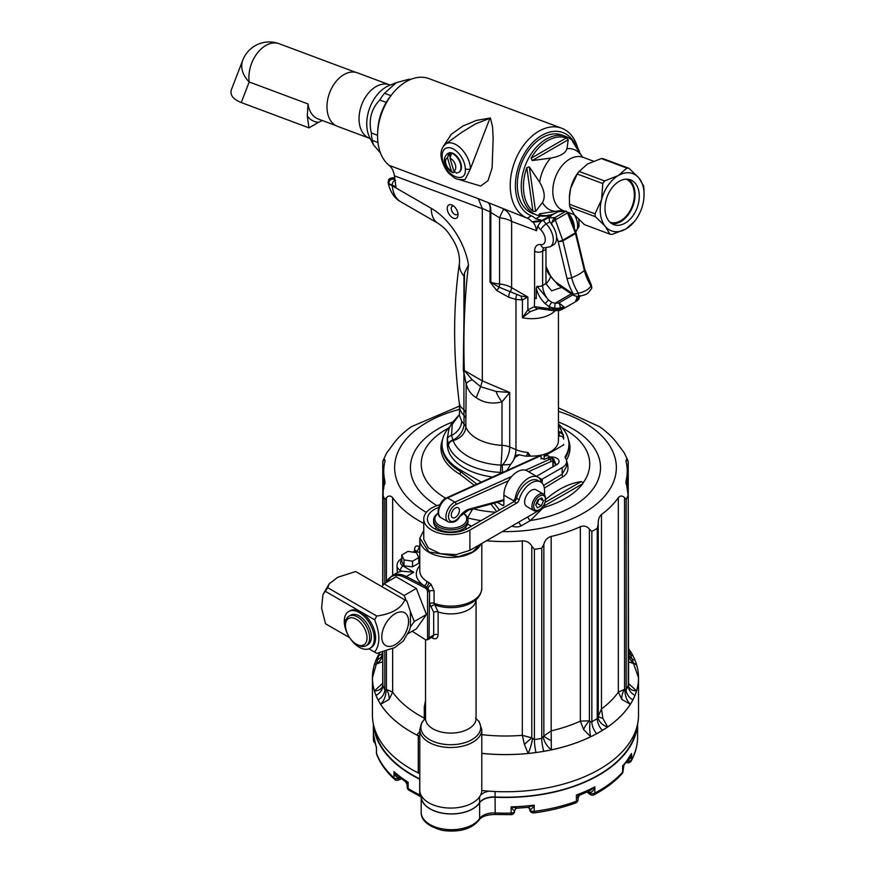 <?xml version="1.0" encoding="UTF-8"?>
<svg xmlns="http://www.w3.org/2000/svg" width="875" height="875" viewBox="0 0 875 875"><rect width="100%" height="100%" fill="white"/><g stroke="black" fill="none" stroke-linecap="round" stroke-linejoin="round"><path stroke-width="1.31" d="M546.098 247.986A7.634 4.408 -120 0 0 545.967 249.309L545.967 283.533A15.28 8.816 -120 0 0 545.967 283.762L551.622 290.828L561.739 287.372M412.202 631.247L425.13 639.494A3.237 1.87 -120 0 0 426.147 639.877A3.237 1.87 -120 0 0 427.547 638.247L427.547 591.981A3.237 1.87 -120 0 0 425.13 587.945L405.125 577.609A30.122 17.391 -120 0 0 386.652 581.853A30.122 17.391 -120 0 0 386.4 582.4M407.936 633.708L416.347 628.852L426.442 614.48L416.347 588.448L396.134 576.778L383.961 583.811L381.938 586.688M628.239 650.738L630.35 651.284A133.033 76.803 0 0 0 628.239 648.167A133.044 76.814 180 0 1 638.52 677.786A133.044 76.814 180 0 1 481.786 753.375L481.786 790.53A31.008 17.905 180 0 1 480.528 795.233A31.008 17.905 180 0 1 446.359 807.887A31.008 17.905 180 0 1 419.781 790.169L419.781 729.608A31.008 17.905 180 0 0 450.789 747.513A31.008 17.905 180 0 0 481.797 729.608L479.062 721.481M418.283 772.953L418.283 735.798A133.044 76.814 180 0 1 372.433 677.786L372.433 714.941A133.044 76.814 0 0 0 418.283 772.953A15.28 8.816 180 0 1 419.781 773.817M481.786 790.53A133.044 76.814 0 0 0 488.983 791.164A133.044 76.814 0 0 0 638.52 714.941L638.52 677.786L628.239 648.156M544.534 503.672L544.534 507.216L480.627 544.141L472.5 552.07L458.631 556.62L428.881 551.961L419.858 538.147L423.762 530.556M480.627 544.141L469.897 550.342L469.897 530.086L516.677 503.059L514.095 501.561A3.664 2.122 120 0 0 515.233 500.609L515.233 498.148L513.756 500.839L503.869 495.13A19.097 11.025 -60 0 1 512.203 475.913A19.097 11.025 -60 0 1 526.925 470.794L537.994 477.192A19.097 11.025 -60 0 1 541.177 481.184A9.527 5.502 -60 0 0 542.325 482.869L542.325 483.361M439.873 504.777A27.027 15.608 -0 0 0 423.762 519.061L423.762 539.306L428.323 547.98L440.453 553.722L456.061 554.608L469.897 550.331M515.233 500.609A3.664 2.122 120 0 0 516.513 498.247A18.605 10.741 -60 0 1 538.092 480.506L540.673 481.994A18.605 10.741 -60 0 1 544.523 490.514L544.534 495.031M544.764 500.303C557.123 489.453 569.275 483.208 581.208 481.6L583.242 482.661A84.241 48.639 0 0 0 565.053 429.548L562.341 427.984M515.233 498.148A19.097 11.025 -60 0 1 524.595 481.009A19.097 11.025 -60 0 1 537.994 477.192M544.305 507.358A84.416 48.738 0 0 0 582.75 483.7L583.242 482.661M553.153 214.058L550.134 215.797L551.02 216.125C549.052 217.591 548.68 219.483 549.905 221.812L552.048 225.05A15.28 8.816 60 0 1 553.459 244.869L550.134 246.794A15.28 8.816 60 0 0 546.175 223.956L549.905 221.812M550.134 215.797L542.216 220.38L535.631 218.816L540.564 215.972M492.625 477.017A58.198 33.6 180 0 1 447.289 444.248L447.289 438.298L448.995 428.739L451.708 423.205L459.473 414.542M563.664 444.927L563.675 444.248A58.198 33.6 180 0 1 563.664 444.927L546.492 454.847M536.462 476.306L556.817 464.559A7.711 4.452 0 0 0 559.081 461.409A7.711 4.452 0 0 0 549.839 457.045M542.237 482.803L542.237 479.15A7.634 4.408 0 0 0 541.822 479.412L540.75 480.2M542.237 479.15L562.166 467.644A15.28 8.816 0 0 0 566.639 461.409A15.28 8.816 0 0 0 565.414 457.953A3.664 2.122 0 0 1 565.119 457.122A3.664 2.122 0 0 1 565.327 456.422A63.448 36.63 0 0 0 568.936 444.248A63.448 36.63 0 0 0 558.972 424.539M449.881 426.595A63.448 36.63 0 0 0 442.028 444.248A63.448 36.63 0 0 0 460.611 470.148L481.337 482.114M467.534 524.256L471.647 526.083M496.694 511.613L490.919 504.044M474.272 485.319L459.856 474.184A64.52 37.253 180 0 1 442.52 439.677M566.344 460.217C569.406 468.158 568.181 473.725 562.658 476.908L544.348 488.097M542.905 508.025L530.414 520.548A3.664 2.122 60 0 1 527.898 516.83M497.317 502.316L502.578 505.356L503.869 504.602A1.837 1.061 60 0 1 503.497 505.444A1.837 1.061 60 0 1 502.578 505.356M503.869 495.13L503.869 504.602M414.575 551.141L414.52 549.916C414.586 546.383 416.128 545.234 419.136 546.459L419.781 546.777M423.762 523.403A121.745 70.284 180 0 1 392.645 497.689C390.709 495.502 388.631 495.502 386.411 497.7L384.803 499.439A126.022 72.756 180 0 1 382.823 495.184L382.725 461.759M382.9 683.703L382.823 685.442A126.022 72.756 0 0 0 384.803 689.697L386.411 689.391L392.645 692.114A121.745 70.284 0 0 0 424.288 718.102L424.288 706.748L425.523 700.689M386.652 581.853L392.175 575.663L398.3 572.13L401.647 571.189L413.809 572.228L406.317 576.559L424.2 585.802C415.45 579.72 413.973 572.961 419.781 565.502M536.003 752.522A12.217 2.286 -97.7 0 1 534.395 739.561A126.022 72.756 0 0 0 541.767 738.423L543.845 735.984L551.173 730.877L551.37 749.864A133.033 76.803 180 0 1 543.791 751.319A133.033 76.803 180 0 1 536.003 752.522A133.033 76.803 180 0 1 528.172 753.452L524.431 744.483L522.331 735.339L531.792 737.844L534.395 739.561L534.395 549.303L531.792 546.153C529.725 542.522 526.575 540.783 522.331 540.925A121.745 70.284 180 0 1 486.511 540.739M481.797 729.608L481.786 753.342A133.033 76.803 0 0 0 528.172 753.452A12.217 2.133 -73.8 0 0 532.438 738.905M392.645 648.758L392.645 692.114L389.156 699.388L380.614 704.266A133.033 76.803 180 0 1 378.088 699.891A133.033 76.803 180 0 1 375.998 695.395A133.033 76.803 180 0 1 374.402 690.878L382.725 683.266M382.725 661.686L374.402 664.672A133.033 76.803 180 0 1 375.998 660.155A133.033 76.803 180 0 1 378.088 655.648A12.217 9.559 27.5 0 0 382.692 653.144M628.239 651.689A12.217 5.786 123.5 0 0 630.35 651.284A133.033 76.803 180 0 1 632.877 655.648A133.033 76.803 180 0 1 634.966 660.155A133.033 76.803 180 0 1 636.562 664.672L628.239 661.686M628.239 683.266L636.562 690.878A133.033 76.803 180 0 1 634.966 695.395A133.033 76.803 180 0 1 632.877 699.891A133.033 76.803 180 0 1 630.35 704.266L621.808 699.388L618.319 692.114L624.553 689.391L626.161 689.697L626.161 499.439L624.553 497.7C622.311 495.502 620.244 495.502 618.319 497.689A121.745 70.284 180 0 1 601.475 514.544C599.134 516.611 598.062 519.761 598.248 524.005L597.253 528.347A126.022 72.756 180 0 1 591.85 531.475L589.411 529.102C586.928 526.17 583.909 525.383 580.355 526.728A121.745 70.284 180 0 1 551.173 536.462C547.367 537.578 544.928 540.192 543.845 544.294L541.767 548.166A126.022 72.756 180 0 1 534.395 549.303M596.652 733.698A12.217 6.836 -118.5 0 1 591.85 721.722A126.022 72.756 0 0 0 597.253 718.605L601.475 708.958L602.853 718.342L607.655 726.961A133.033 76.803 180 0 1 602.35 730.406A133.033 76.803 180 0 1 596.652 733.698A133.033 76.803 180 0 1 590.68 736.761L583.581 729.466L580.355 721.153L589.411 720.792L590.111 721.645L591.85 721.722L591.85 531.475M628.239 684.688L628.239 461.759L626.478 459.353L626.052 461.584A121.745 70.284 180 0 1 627.222 471.308A121.745 70.284 180 0 1 626.052 481.042L628.141 495.184A126.022 72.756 180 0 1 626.161 499.439M628.239 494.178L628.611 686.689M628.141 461.792L627.78 490.733M599.386 426.562L601.475 428.083A121.745 70.284 180 0 1 618.319 444.927L624.236 452.812L628.053 460.917M411.425 426.672L409.489 428.083A121.745 70.284 180 0 0 392.645 444.927L386.411 453.392M384.913 484.061L384.913 481.042L383.173 490.733L382.823 461.792L384.059 459.408L384.814 459.561L384.913 461.584A121.745 70.284 180 0 0 383.742 471.308L383.742 488.688M384.913 481.042A121.745 70.284 180 0 1 383.742 471.308M382.823 585.419L383.173 490.733M425.523 718.233A29.892 17.259 0 0 0 448.328 744.658A29.892 17.259 0 0 0 478.33 720.748L476.055 718.67M478.33 720.748L479.106 721.547M419.781 736.663A15.28 8.816 180 0 0 418.283 735.798L416.752 735A15.28 7.252 -138 0 0 419.781 735.984M531.792 546.153L531.792 737.844A12.217 0.689 -43.2 0 0 524.431 744.483M543.43 737.209A12.217 6.453 -128.2 0 0 551.37 749.864A133.033 76.803 0 0 0 590.68 736.761A12.217 2.986 -91.2 0 1 590.111 721.645M543.845 544.294L543.845 735.984A12.217 2.22 -155.7 0 0 550.758 740.414M628.239 661.095A12.217 11.244 -72.6 0 0 628.863 662.309M628.239 654.938A12.217 10.303 -145.8 0 0 636.562 664.672A133.033 76.803 0 0 1 636.562 690.878A12.217 8.553 155 0 1 628.666 686.809M624.553 497.7L624.553 689.391A12.217 8.455 -67.3 0 0 621.808 699.388M625.122 690.047A12.217 7.536 -111.2 0 0 630.35 704.266A133.033 76.803 0 0 1 607.655 726.961A12.217 8.794 -162.3 0 1 598.161 717.008M628.239 684.173A12.217 2.395 157.6 0 0 628.863 684.195M589.411 529.102L589.411 720.792A12.217 4.594 -57.2 0 0 583.581 729.466M598.248 524.005L598.248 715.695A12.217 3.347 -179 0 0 602.853 718.342M382.725 654.938A12.217 10.303 -34.2 0 1 374.402 664.672A133.033 76.803 0 0 0 374.402 690.878A12.217 8.553 25 0 0 382.298 686.809M382.725 661.095A12.217 11.244 -107.4 0 1 382.102 662.309M382.725 684.173A12.217 2.395 22.4 0 1 382.102 684.195M385.842 690.047A12.217 7.536 -68.8 0 1 380.614 704.266A133.033 76.803 0 0 0 416.752 735A15.28 8.323 117.3 0 0 419.781 731.358M386.411 651.58L386.411 689.391A12.217 8.455 -112.7 0 1 389.156 699.388M418.775 557.616L418.775 563.227L412.541 566.825L404.02 565.841L401.745 561.214L401.745 554.98L407.98 551.381L416.5 552.694L418.775 557.616L412.541 561.214L404.02 559.902L401.745 554.98M480.823 544.02A31.008 17.905 180 0 1 458.981 556.85A31.008 17.905 180 0 1 428.859 552.245A31.008 17.905 180 0 1 419.781 539.58L419.781 570.883C419.858 574.908 422.231 578.408 426.891 581.383L431.025 584.205L434.087 590.909L434.087 603.312L438.123 611.942L438.123 634.703C437.773 638.334 435.98 639.527 432.764 638.28A3.664 2.023 123 0 0 432.458 637M419.781 552.573L415.056 550.867L415.516 550.408L415.45 551.163M543.583 485.406L562.166 474.173L566.639 466.32L566.639 461.409M425.13 587.945A3.664 2.22 -62.7 0 1 426.267 586.928L424.2 585.802A3.664 2.417 122.3 0 0 426.891 581.383M429.516 603.597A3.664 2.122 180 0 1 434.087 603.312A31.008 17.905 0 0 0 465.675 603.925A31.008 17.905 0 0 0 481.797 588.219C481.272 594.683 477.772 599.594 471.286 602.941A29.892 17.259 180 0 1 435.061 605.052A3.664 2.997 -62.8 0 0 431.134 606.955L429.516 603.597L429.516 591.194L426.267 586.928A3.664 2.242 117.7 0 0 428.695 582.411M434.087 590.909A3.664 2.122 180 0 0 429.516 591.194L429.056 637.722A3.664 2.122 60 0 1 428.291 639.395L432.961 636.65L433.694 635.042L433.694 612.281L431.134 606.955M562.166 467.644L562.166 474.173A3.664 2.417 -111.7 0 0 562.658 476.908M427.547 591.981A3.664 2.122 180 0 0 429.056 591.456A3.664 2.122 -120 0 0 427.569 587.902A3.664 0.82 134.4 0 0 431.025 584.205M388.697 179.725A3.664 3.577 31.1 0 1 392.416 178.139L395.598 180.381M388.653 179.802L392.416 178.139A60.123 40.206 -69.5 0 0 394.702 177.953M542.216 220.38L531.88 221.714A22.914 15.323 110.5 0 0 527.363 218.236A48.18 32.222 -69.5 0 1 514.773 161.623A48.18 32.222 -69.5 0 1 561.663 128.209L429.002 78.63A48.18 32.222 110.5 0 0 392.339 93.909A48.18 32.222 110.5 0 0 377.617 133.306A48.18 32.222 110.5 0 0 389.134 165.375A22.914 15.323 -69.5 0 1 394.406 175.82L395.948 186.802L388.992 183.761A3.664 3.358 -55.8 0 1 393.116 179.222M395.052 180.436A3.664 2.45 -69.5 0 0 392.241 185.413L392.306 185.828A15.28 7.153 172 0 1 388.992 183.761L388.194 182.066M457.931 213.336A4.812 2.778 60 0 1 457.045 214.594A4.812 2.778 60 0 1 455.23 214.638A4.812 2.778 60 0 1 451.62 210.492A4.812 2.778 60 0 1 452.233 206.259A4.812 2.778 60 0 1 453.753 206.117M453.578 218.258A7.634 4.408 60 0 1 447.267 209.016A7.634 4.408 60 0 1 452.648 205.341A7.634 4.408 60 0 1 458.041 214.692A7.634 4.408 60 0 1 453.578 218.258M574.383 142.691A44.516 29.772 110.5 0 0 524.388 153.519A44.516 29.772 110.5 0 0 531.234 215.775A26.578 17.773 -69.5 0 1 535.631 218.816M561.663 128.209A48.18 32.222 -69.5 0 1 577.631 147.722M377.617 133.306L377.738 130.528A42.131 28.175 -69.5 0 1 390.611 96.075L392.339 93.909M514.992 457.319L516.742 455.066L519.4 454.77A27.311 15.772 0 0 0 526.378 456.17L527.953 452.473L530.491 456.105L528.938 456.17L527.953 452.473A26.698 15.411 0 0 1 515.977 449.652A15.28 7.372 -67.1 0 1 513.056 461.125L514.992 457.319L519.4 454.77M563.664 439.141C563.194 436.877 561.859 435.87 559.661 436.133L558.775 432.502A5.688 4.944 -5.6 0 1 563.587 436.833A5.688 4.944 -5.6 0 1 563.609 437.259L563.664 439.141M558.447 436.002L559.661 436.133M459.473 414.63L452.255 424.364L451.489 435.444L453.009 440.048A15.28 10.741 134.4 0 0 464.012 423.992A15.28 8.816 180 0 1 465.817 426.716A40.48 23.373 0 0 0 501.998 445.331A15.28 1.072 -87.1 0 1 500.894 465.084L510.661 464.417L513.056 461.125M510.661 464.417L506.887 470.564M574.328 228.014A15.28 8.816 -120 0 0 569.756 214.823L569.395 214.342M578.977 296.461A3.664 2.778 35.1 0 1 579.031 297.03L576.527 299.709L576.877 296.614M560.284 307.858A11.43 6.595 180 0 1 554.673 308.295L549.227 306.775A3.664 1.334 -58.2 0 1 551.895 302.422L555.1 303.209A7.755 4.484 0 0 0 558.895 302.903L564.058 306.906L560.284 307.858A3.664 1.127 -103.2 0 0 558.895 302.903L572.841 294.853M559.737 310.461A3.664 1.127 -103.2 0 0 560.284 308.853L564.058 306.906L562.92 308.82L559.737 310.461L553.711 310.734L538.792 308.602L530.305 311.577A3.664 2.964 -133 0 1 527.877 309.827L534.362 306.655L534.603 297.927A5.688 3.281 180 0 0 536.266 298.594L536.266 288.389L537.009 286.278L548.581 300.027L551.895 302.422M537.009 286.278A5.688 3.281 0 0 0 542.631 285.458A15.28 8.816 -120 0 0 548.581 300.027A3.664 0.645 132.8 0 0 545.245 303.734C540.717 299.283 537.72 294.175 536.266 288.389M554.673 308.295L555.1 303.209L571.298 293.847M575.641 300.223C576.909 301.405 577.205 301.23 576.527 299.709L579.031 298.025A3.664 2.778 35.1 0 1 578.637 299.338L579.873 295.542M530.305 311.577L522.419 317.713L527.877 309.827L527.877 297.03L522.419 299.939L515.977 299.447L508.823 297.259L496.77 290.522L490.011 282.023L490.033 211.805C490.536 207.506 490.011 204.553 488.447 202.934C490.219 204.652 491.017 207.725 490.82 212.155A5.688 3.533 -174.2 0 1 490.033 211.805L482.311 208.447L478.297 198.702L527.363 218.236L531.234 215.775M534.362 306.655L553.372 309.17A11.43 6.595 0 0 0 560.284 308.853M537.108 308.831L534.417 306.928M550.189 309.914A3.664 1.925 -71.1 0 1 549.227 308.153L549.227 306.775L545.245 303.734M553.711 310.734A3.664 0.678 -82.3 0 1 553.372 309.17M490.82 212.155L490.831 282.308L499.352 287.284L521.106 296.122L527.877 297.03L511.623 287.656A4.889 2.822 -60 0 1 510.027 291.944A5.688 3.052 108 0 0 508.823 297.259M521.106 296.122A5.688 3.073 73 0 0 522.419 299.939L522.419 317.713A26.698 15.411 180 0 0 554.991 310.866M516.655 294.875A5.688 3.161 105.9 0 0 515.977 299.447L515.977 449.652L509.72 447.005A15.28 7.372 -67.1 0 1 502.337 465.084A5.688 0.558 86.8 0 0 502.677 472.434L500.478 472.434A58.198 33.6 180 0 1 448.459 445.659L447.289 438.309M490.011 282.023A5.688 3.281 180 0 0 490.831 282.308A32.747 18.911 0 0 0 499.559 283.992A4.889 0.722 -83.9 0 1 499.352 287.284A5.688 0.973 133 0 0 496.77 290.522M536.506 230.705A22.914 15.323 110.5 0 0 533.116 222.173L541.1 221.309L537.786 226.067L536.506 230.705L511.623 221.408A22.914 13.223 0 0 0 499.559 217.755L490.831 212.472A5.688 3.281 180 0 1 490.011 212.188M558.425 439.983L558.447 438.288M528.938 456.17L526.378 456.17M482.311 208.447L482.322 380.887L464.341 370.508A15.28 8.4 177.7 0 1 463.28 369.895L464.527 272.956L468.497 264.972C464.505 298.528 463.127 333.714 464.341 370.508L472.15 379.706A15.28 4.473 168.3 0 0 466.189 383.841L465.817 426.716A15.28 12.217 160.6 0 1 453.162 440.53L453.009 440.048A5.688 4.364 163.8 0 0 448.219 444.938M459.484 415.373L461.672 421.214A15.28 11.638 146.2 0 1 451.489 435.444A5.688 4.298 176.8 0 0 447.322 439.666M558.447 432.567A15.28 10.062 128.2 0 0 558.775 432.502L558.677 431.725A5.688 4.627 -8.5 0 1 563.423 435.509L558.447 423.817M558.447 437.38L558.534 439.086M558.447 431.703A15.28 12.425 171.5 0 0 558.677 431.725A53.397 30.822 0 0 0 558.447 430.5M472.15 379.706L480.637 386.695L496.037 391.442A15.28 5.972 62.1 0 0 501.998 401.877L501.998 445.331A15.28 8.816 180 0 1 509.72 447.005L509.72 392.481L501.998 401.877C492.198 404.272 483.602 402.872 476.208 397.666C471.166 394.592 467.83 389.988 466.189 383.841L463.28 369.895M496.037 391.442L509.72 392.481L482.322 380.887L480.681 386.63M480.637 386.695L476.208 397.666M465.872 412.956A15.28 10.062 1.7 0 0 463.914 409.697L463.947 276.128L464.527 272.956M465.817 418.162A15.28 8.816 -0 0 0 464.012 415.45L463.914 409.697A32.747 15.761 172.8 0 1 459.266 402.894C452.998 352.931 453.086 306.141 459.539 262.5C459.747 255.019 457.537 247.417 452.922 239.684C448.514 232.881 446.327 228.966 438.047 223.311L400.63 201.709C395.773 198.734 393.006 193.441 392.306 185.828L431.266 208.327A53.703 31.008 60 0 1 468.497 264.972M541.1 221.309L543.67 220.369A7.634 4.408 -120 0 0 546.175 223.956A5.688 1.969 -45.1 0 0 540.783 229.852A13.322 7.689 60 0 1 537.786 226.067M499.559 217.755A22.914 1.072 111.3 0 1 503.716 209.409A22.914 15.323 110.5 0 1 511.623 221.408L511.623 287.656A22.914 13.223 180 0 0 499.559 283.992L499.559 217.755M533.116 222.173L531.88 221.714M442.706 160.344A3.784 1.411 166.6 0 1 441.7 159.677C440.005 153.202 441.273 148.028 445.506 144.156A20.158 11.638 60 0 1 460.972 148.477A20.158 11.638 60 0 1 470.433 168.798A3.784 2.1 178.1 0 1 465.325 168.798A16.384 9.461 -120 0 0 451.73 148.291A16.384 9.461 -120 0 0 442.706 160.344C445.769 176.892 466.845 184.691 465.325 168.798M461.661 132.366L475.355 123.966L489.902 118.355L470.433 168.798L465.238 179.287M443.483 146.147L451.303 134.291L462.952 125.978L476.372 120.433L490.438 117.961L492.559 127.017L493.139 138.589L492.1 168.033L487.955 180.753L480.627 186.036L459.452 179.681M458.948 172.222A10.927 6.311 -120 0 0 459.2 172.091A10.927 6.311 -120 0 0 460.873 163.341A10.927 6.311 -120 0 0 453.742 153.716A10.927 6.311 -120 0 0 448.284 153.18A10.927 6.311 -120 0 0 448.044 153.333M558.447 310.712L558.447 440.705A26.698 15.411 180 0 1 530.491 456.105M582.641 157.456L572.403 141.334A40.72 27.234 -69.5 0 1 578.102 148.63L577.445 147.361A41.858 27.989 110.5 0 0 565.961 136.566L562.002 135.089A41.858 27.989 110.5 0 0 521.128 164.489A41.858 27.989 110.5 0 0 532.7 213.489L536.648 214.977A41.858 27.989 110.5 0 0 552.409 214.364L553.733 213.828A40.72 27.234 -69.5 0 1 539.022 214.638L540.706 213.675M551.02 216.125L543.67 220.369M565.961 136.566A41.858 27.989 110.5 0 0 535.981 147.613A41.858 27.989 110.5 0 0 521.27 186.834A41.858 27.989 110.5 0 0 536.648 214.977M532.186 160.562L550.659 158.102C560.033 156.428 565.48 153.289 567 148.662L568.225 139.759L532.186 160.562L531.103 158.244A40.72 27.234 -69.5 0 1 537.764 148.881A40.72 27.234 -69.5 0 1 566.311 137.911L568.225 139.759M578.102 148.63A40.72 27.234 -69.5 0 1 579.775 152.534M559.005 211.094A40.72 27.234 -69.5 0 1 553.733 213.828M562.188 210.35L539.656 213.752M535.577 211.466L542.489 202.497C545.486 197.247 544.534 190.509 539.645 182.273L529.32 166.863L535.577 211.466L532.93 211.214A40.72 27.234 -69.5 0 1 526.816 167.65L529.32 166.863M389.528 84.831L357.459 72.844A28.547 19.097 110.5 0 0 329.569 92.903A28.547 19.097 110.5 0 0 337.466 126.328L369.545 138.316A28.547 19.097 -69.5 0 1 361.648 104.891A28.547 19.097 -69.5 0 1 389.528 84.831L390.666 85.061M410.802 79.352A41.858 27.989 110.5 0 0 408.702 79.297L396.277 82.677L384.486 93.275A41.858 27.989 110.5 0 0 379.783 100.013C371.23 108.938 368.408 119.919 371.317 132.967A41.858 27.989 110.5 0 0 372.367 140.427L373.384 144.681L380.527 153.07M409.894 79.734L408.702 79.297M384.486 93.275L390.928 95.692M386.247 102.43L379.783 100.013M371.317 132.967L377.562 135.308M377.945 142.505L372.367 140.427M438.736 507.489A23.373 13.497 -0 0 0 427.416 519.05A23.373 13.497 -0 0 0 441.842 531.519A23.373 13.497 -0 0 0 467.305 528.587L514.095 501.561M543.495 494.08L536.145 489.847A9.548 5.513 120 0 0 526.597 495.359A9.548 5.513 120 0 0 526.597 506.373L533.947 510.617A9.548 5.513 -60 0 1 533.947 499.592A9.548 5.513 -60 0 1 543.495 494.08A9.548 5.513 -60 0 1 545.464 498.455L545.464 499.45A8.323 4.802 120 0 0 536.78 498.488A8.323 4.802 120 0 0 536.364 510.398A8.323 4.802 120 0 0 539.58 509.644A8.323 4.802 120 0 0 545.464 499.45M516.513 498.247L519.094 499.745A18.605 10.741 -60 0 1 540.673 481.994M519.094 499.745A3.664 2.122 -60 0 1 516.677 503.059M423.762 519.061A27.027 15.608 -0 0 0 440.442 533.466A27.027 15.608 -0 0 0 469.897 530.086M472.653 508.988L467.545 517.836M419.781 779.231A15.28 8.816 0 0 0 419.705 779.198A132.125 76.278 0 0 1 373.483 724.555M421.225 795.572A30.242 17.456 0 0 0 421.181 796.523A30.242 17.456 0 0 0 445.867 813.684A30.242 17.456 0 0 0 479.631 802.834A15.28 8.816 0 0 1 495.075 797.223A132.125 76.278 0 0 0 637.481 724.555M421.334 795.769L421.334 796.523A30.089 17.369 0 0 0 446.042 813.619A30.089 17.369 0 0 0 479.588 802.648A15.28 8.816 0 0 1 495.086 796.961A131.666 76.016 0 0 0 636.65 727.781M374.314 727.781A131.666 76.016 0 0 0 419.781 778.881M479.631 802.834L479.631 818.541A3.664 2.789 33.8 0 1 479.248 819.82C471.855 829.008 459.648 832.552 442.63 830.452C428.148 826.459 420.995 820.389 421.181 812.241A30.242 17.456 0 0 0 445.867 829.402A30.242 17.456 0 0 0 479.631 818.541A15.28 8.816 180 0 1 495.075 812.941A132.125 76.278 0 0 0 511.131 813.105L511.131 806.87C512.859 809.714 514.03 810.95 514.631 810.589L514.642 810.994A3.664 2.122 0 0 0 514.631 810.83M527.942 807.362L534.188 805.12A132.125 76.278 0 0 1 511.131 806.87L517.092 808.194M514.642 810.72C515.331 808.938 516.119 808.084 517.027 808.194L528.019 807.352L529.67 808.675A3.664 2.942 161.5 0 1 529.791 809.441A3.664 2.122 180 0 1 529.758 809.309L529.55 808.402M529.452 808.248L529.758 809.561A3.664 2.122 0 0 0 534.188 811.355L534.188 805.12C532.58 808.216 531.114 809.659 529.791 809.441M400.105 777.766L399.317 778.116A3.664 2.122 180 0 1 399.131 778.192C396.342 777.427 394.625 775.228 393.991 771.586L397.184 775.414L405.573 781.736L408.144 782.239L407.181 784.777L405.573 781.736M373.713 736.433L373.57 735.022M373.505 734.388L376.425 748.07M623.044 767.714L622.628 765.931L623.875 765.384L631.531 753.528C631.334 757.236 629.77 759.686 626.828 760.889M589.903 790.65L580.366 794.883C579.633 794.795 578.878 795.9 578.08 798.219L578.08 799.477A3.664 2.122 0 0 1 576.384 801.259L576.384 795.025C579.359 795.506 580.727 795.113 580.486 793.866M577.445 798.044C578.364 798.361 578.003 797.355 576.384 795.025A132.125 76.278 0 0 0 594.825 786.855C593.786 790.366 592.036 792.302 589.575 792.663A3.664 2.122 180 0 1 589.444 792.564L588.055 791.525M590.002 790.595L594.825 786.855L594.825 793.089A132.125 76.278 0 0 0 622.628 772.177L622.628 765.931A132.125 76.278 0 0 0 631.531 753.528L631.531 759.773A132.125 76.278 0 0 0 637.613 736.892L637.613 723.942M399.131 778.192A3.664 1.673 68.7 0 1 399.306 777.142M588.962 791.098A3.664 2.264 -56.3 0 1 589.575 792.663M488.983 791.164A15.28 8.816 0 0 0 480.528 795.233M308.952 127.848L318.511 122.336A32.08 21.459 -69.5 0 1 307.289 116.025L308.952 127.848L241.248 102.55C233.023 99.236 229.742 94.916 231.427 89.578L242.769 60.145A28.416 21.022 21.1 0 0 249.189 81.966L241.248 102.55M322.262 120.498L318.511 122.336M307.289 116.025L308.011 103.95L249.189 81.966A28.416 18.998 110.5 0 1 265.781 45.5A28.416 18.998 110.5 0 1 279.223 43.75A28.416 28.416 0 0 0 242.769 60.145M436.702 527.734A22.936 13.245 0 0 0 434.613 528.795M466.955 528.795A22.936 13.245 0 0 0 464.877 527.734M406.186 600.688L404.162 595.481L383.961 583.811M414.258 621.513L410.408 611.581L410.408 626.992L414.258 621.513L426.442 614.48M404.162 595.481L416.347 588.448M368.889 648.802L376.786 653.363L394.767 647.577L403.277 641.058L409.533 630.219L410.408 626.992M327.688 625.013L325.522 623.766L321.595 608.125L322.941 594.672L327.688 587.694L376.786 616.044C391.781 613.9 401.111 608.519 404.786 599.878L406.941 601.125L410.408 611.581M376.786 616.044L374.631 619.784L325.522 591.434M374.631 652.116C380.264 644.569 380.264 633.795 374.631 619.784M327.688 587.694L329.197 583.833L337.706 577.314L355.688 571.528L404.786 599.878M325.522 623.766L349.639 637.689M537.819 499.855L535.686 504.853L537.447 507.85L541.341 505.848L543.473 500.85L541.712 497.853L537.819 499.855M539.58 509.644L538.716 510.147A9.548 5.513 -60 0 1 535.03 511.011A9.548 5.513 -60 0 1 533.947 510.617M541.341 505.848L537.239 503.475L536.003 504.109M543.473 500.85L539.897 498.783M539.055 499.22L537.239 503.475M412.541 566.825L412.541 561.214M404.02 565.841L404.02 559.902M453.786 170.92L450.002 158.167L451.511 153.234A10.927 6.311 60 0 1 453.25 154A10.927 6.311 60 0 1 460.381 163.625A10.927 6.311 60 0 1 458.708 172.375L456.586 173.13L453.786 170.92A7.252 4.189 -120 0 0 455.394 164.894A7.252 4.189 -120 0 0 450.002 158.167M451.303 170.669L447.53 157.916A7.252 4.189 -120 0 0 445.911 163.942A7.252 4.189 -120 0 0 451.303 170.669L452.637 172.561L454.486 172.266M449.816 156.516L448.831 153.18L447.53 157.916M451.445 153.311L451.314 152.862A10.927 6.311 -120 0 0 450.034 152.742L450.505 154.317M448.831 153.18L450.034 152.742M644.055 195.475L643.967 188.672A34.366 22.991 -69.5 0 0 643.562 185.806L638.98 178.073A30.548 20.431 110.5 0 0 618.395 175.514L626.872 168.088A34.366 22.991 -69.5 0 1 629.081 168.372L638.98 178.073A30.548 20.431 110.5 0 1 644.033 196.186L644.066 195.562M604.603 180.95L618.395 175.514A30.548 20.431 110.5 0 0 601.562 199.686L602.798 183.542A34.366 22.991 -69.5 0 1 604.603 180.95L579.075 171.412A34.366 22.991 110.5 0 0 577.27 174.005L602.798 183.542M634.375 221.55L625.898 228.977L612.106 234.412A34.366 22.991 -69.5 0 1 609.897 234.139L605.314 226.406L595.416 216.705A34.366 22.991 -69.5 0 1 595.011 213.828L601.562 199.686A30.548 20.431 110.5 0 0 605.314 226.406A30.548 20.431 110.5 0 0 625.898 228.977A30.548 20.431 110.5 0 0 634.692 221.178A30.548 20.431 110.5 0 0 642.731 204.805A30.548 20.431 110.5 0 0 644.033 196.186M606.036 200.244A23.909 15.991 110.5 0 0 613.78 224.634A23.909 15.991 110.5 0 0 637.12 207.845A23.909 15.991 110.5 0 0 630.514 179.856A23.909 15.991 110.5 0 0 606.036 200.244M628.305 179.287A23.909 15.991 -69.5 0 1 632.866 206.248A23.909 15.991 -69.5 0 1 611.734 223.617M609.908 222.162A22.947 15.345 110.5 0 0 620.703 220.73A22.947 15.345 110.5 0 0 634.123 198.57A22.947 15.345 110.5 0 0 625.975 179.178M626.872 168.088L601.344 158.55A34.366 22.991 110.5 0 1 603.553 158.823L629.081 168.372M601.344 158.55L587.552 163.986L578.747 171.784A30.548 20.431 -69.5 0 0 570.719 188.147L569.395 197.4L569.483 204.291A34.366 22.991 110.5 0 0 569.887 207.156L595.416 216.705M595.011 213.828L569.483 204.291M577.27 174.005L570.719 188.147A30.548 20.431 -69.5 0 0 569.406 196.777L569.384 197.4M609.897 234.139L584.369 224.591L574.47 214.878L569.887 207.156M569.384 197.509A30.548 20.431 -69.5 0 1 569.406 196.777M365.586 630.842A15.247 8.805 -120 0 0 353.467 618.045A15.247 8.805 -120 0 0 345.472 625.45A15.247 8.805 -120 0 0 356.256 644.12A15.247 8.805 -120 0 0 365.586 643.289A15.247 8.805 -120 0 0 365.586 630.842M345.472 625.45L345.472 623.952A17.073 9.855 60 0 1 345.494 623.252A17.073 9.855 60 0 1 349.016 616.142A17.073 9.855 60 0 1 368.014 629.989A17.073 9.855 60 0 1 366.089 645.717A17.073 9.855 60 0 1 357.547 644.875L356.256 644.12M349.016 616.142L350.744 615.136A17.073 9.855 60 0 1 367.817 625.002A17.073 9.855 60 0 1 367.817 644.722L366.089 645.717M345.942 620.386L344.367 619.314A21.23 12.261 60 0 1 348.666 611.538A21.23 12.261 60 0 1 369.895 623.798A21.23 12.261 60 0 1 369.895 648.32A21.23 12.261 60 0 1 350.011 638.214M345.734 621.239L344.291 620.266L345.089 619.806M347.473 633.817A21.23 12.261 60 0 1 344.291 620.266M348.666 611.538L349.956 610.794A21.23 12.261 60 0 1 371.197 623.055A21.23 12.261 60 0 1 371.197 647.566L369.895 648.32M438.178 513.341A15.947 9.209 0 0 0 440.092 525.809A15.947 9.209 0 0 0 461.77 525.656A15.947 9.209 0 0 0 463.148 513.166M463.192 513.122A17.172 9.909 180 0 1 467.95 519.98A17.172 9.909 180 0 1 450.789 529.889A17.172 9.909 180 0 1 433.617 519.98A17.172 9.909 180 0 1 438.167 513.253M433.617 519.98L433.617 522.069A17.172 9.909 0 0 0 450.789 531.989A17.172 9.909 0 0 0 467.95 522.069L467.95 519.98M545.967 266.547L549.566 273.984A14.787 8.542 -120 0 0 557.419 283.183L573.606 294.405L578.331 293.212C584.642 291.845 588.853 289.406 590.986 285.906L591.423 285.141M575.827 232.323A4.277 1.597 166.5 0 1 575.958 232.586L584.784 269.412A4.277 1.597 166.5 0 1 584.347 270.386A26.698 9.964 166.5 0 1 571.692 277.692A4.277 1.597 166.5 0 1 566.967 278.294A36.127 20.858 60 0 0 573.606 294.405L574.12 295.662L578.156 296.592C587.562 294.175 586.731 294.963 591.642 288.444A2.877 2.231 25.2 0 0 590.986 285.906A32.091 18.528 60 0 1 584.347 270.386L575.52 233.559L562.866 240.866L571.692 277.692A32.091 18.528 -120 0 0 578.331 293.212A2.877 0.656 81.7 0 1 578.189 296.581M552.388 225.531L551.589 223.322L553.711 218.444L554.816 217.623A1.837 0.58 65.4 0 1 556.128 219.483L555.362 219.986L562.68 240.231L575.334 232.925L567.536 212.898A1.837 1.444 -128.3 0 0 566.847 211.925M575.827 232.127A4.277 4.277 0 0 1 575.958 232.586A4.277 1.597 166.5 0 1 575.52 233.559A4.277 3.413 -132.2 0 0 575.334 232.925A4.277 1.028 160.1 0 0 575.827 232.127L568.783 212.658M566.967 278.294L558.152 241.467A4.277 1.028 -19.9 0 0 562.68 240.231A4.277 1.236 -112.4 0 1 562.866 240.866A4.277 1.597 166.5 0 1 558.152 241.467L556.609 237.213M574.12 295.662L558.184 285.075A4.277 2.373 121.9 0 1 557.419 283.183M566.366 211.137L557.988 211.717M565.622 211.466A1.837 1.444 -128.3 0 0 565.447 211.488L554.816 217.623L549.522 217.787M567.93 212.33A1.837 1.542 82.7 0 1 568.017 212.68L568.269 213.697M550.889 223.344L555.362 219.986L553.711 218.444M550.047 457.341A9.527 5.502 120 0 0 548.855 456.17L544.688 454.409A1.837 1.411 -92 0 0 544.392 454.289A1.837 1.127 95.3 0 1 544.688 454.409A9.527 5.502 120 0 0 544.119 454.464M548.855 456.17A9.527 5.502 120 0 0 544.808 456.269L544.119 455.864M541.067 458.052L544.272 459.397L547.619 457.887A9.527 5.502 -60 0 1 551.655 457.789L553.831 459.08M544.119 456.575L544.808 456.269M552.967 466.791L552.77 461.07A1.837 1.411 -92 0 0 552.027 458.653L553.525 458.861L555.647 463.466A1.837 1.094 178.1 0 1 555.395 464.034L553.066 460.841L553.252 466.616M451.281 515.233A5.742 3.314 -60 0 1 453.709 509.348A5.742 3.314 -60 0 1 458.205 507.741A5.742 3.314 -60 0 1 458.205 514.369A5.742 3.314 -60 0 1 452.463 517.683A5.742 3.314 -60 0 1 451.281 515.233M525.536 470.203L549.894 459.189A9.527 5.502 -60 0 1 552.027 458.653A1.837 1.619 75.8 0 1 553.066 460.841A1.837 1.094 178.1 0 1 552.77 461.07A7.7 4.441 120 0 0 551.042 461.508L528.489 471.702M550.419 277.113A12.523 8.378 -69.5 0 1 545.967 283.73M513.756 501.758L513.756 500.839M581.208 481.6L544.95 502.523M582.75 483.7L544.534 505.761M538.256 477.356L541.822 479.412M419.858 538.147L419.781 539.58A31.008 17.905 180 0 1 419.814 538.759M448.623 427.984L445.911 429.548A84.241 48.639 0 0 0 445.769 498.258M473.145 508.856A84.241 48.639 0 0 0 495.6 512.247M568.433 439.677A64.52 37.253 180 0 1 566.453 460.042M481.086 520.636A95.047 54.873 180 0 1 467.578 517.913M436.975 505.641A95.047 54.873 180 0 1 452.463 422.056M558.447 422.034A95.047 54.873 180 0 1 599.266 476.492A95.047 54.873 180 0 1 530.414 520.548L521.533 525.678A7.328 4.233 180 0 1 511.919 526.061M442.028 444.248L442.028 445.725A63.448 36.63 0 0 0 460.611 471.636L460.611 470.148M459.856 474.184A3.664 2.122 120 0 0 460.611 471.636L476.864 484.137M494.069 503.191L499.297 509.863M392.645 575.389L392.645 497.689M392.175 575.663A30.548 17.642 60 0 1 406.317 576.559A3.664 2.22 117.3 0 0 405.125 577.609M481.797 734.672A121.745 70.284 0 0 0 522.331 735.339L522.331 540.925M601.475 514.544L601.475 708.958A121.745 70.284 0 0 0 618.319 692.114L618.319 497.689M551.173 536.462L551.173 730.877A121.745 70.284 0 0 0 580.355 721.153L580.355 526.728M426.322 512.411A110.862 64.006 180 0 1 459.473 409.358M558.447 411.37A110.862 64.006 180 0 1 612.533 484.247A110.862 64.006 180 0 1 502.359 531.584M565.327 457.822L565.327 456.422M565.348 457.866A63.448 36.63 0 0 0 568.936 445.725L568.936 444.248M372.433 677.786A133.044 76.814 180 0 1 379.422 653.231L372.433 677.786M375.998 695.395A12.217 9.713 -22.2 0 0 382.823 685.442L382.823 652.652M378.088 699.891A12.217 9.559 -27.5 0 0 384.803 689.697L384.803 652.116M384.803 583.33L384.803 499.439M632.877 699.891A12.217 9.559 -152.5 0 1 626.161 689.697A126.022 72.756 0 0 0 628.141 685.442A12.217 9.713 -157.8 0 0 634.966 695.395M602.35 730.406A12.217 7.262 -121.5 0 1 597.253 718.605L597.253 528.347M543.791 751.319A12.217 2.877 -99.8 0 1 541.767 738.423L541.767 548.166M424.233 719.414A15.28 8.323 117.3 0 0 424.288 718.102A15.28 8.816 180 0 1 425.097 718.55M386.411 582.389L386.411 497.7M626.052 484.061L626.052 481.042M628.742 655.102A12.217 9.713 157.8 0 0 634.966 660.155M628.272 653.144A12.217 9.559 152.5 0 0 632.877 655.648M382.222 655.102A12.217 9.713 22.2 0 1 375.998 660.155M427.547 638.247A3.664 2.122 180 0 0 429.056 637.722L433.694 635.042A3.664 2.122 0 0 1 438.123 634.703M419.136 546.459A3.664 2.231 117.5 0 1 416.675 551.009L414.345 552.366M401.745 559.934A9.713 5.305 -2.5 0 0 403.036 566.005L413.809 572.228M475.508 718.058L476.055 718.517A25.266 14.591 180 0 1 450.789 733.097A25.266 14.591 180 0 1 425.523 718.517L425.523 718.802M476.055 718.517L476.055 599.648A25.266 14.591 180 0 1 438.123 611.942A3.664 2.122 0 0 0 433.694 612.281M401.745 558.556A3.664 2.122 -120 0 0 401.691 558.578C398.595 560.383 397.031 562.822 397.02 565.884A13.377 7.306 177.5 0 0 400.444 570.5L400.488 571.375M401.647 571.189L400.444 570.5A3.664 2.33 120 0 1 403.036 566.005M424.288 706.748A15.28 8.816 180 0 1 425.523 707.459M521.533 525.678A3.664 2.122 60 0 1 519.017 521.959M415.308 550.67A3.664 2.002 -2.4 0 0 414.52 549.916M560.383 211.312L559.508 210.984M579.425 296.384A11.43 6.595 180 0 1 579.031 297.03M579.031 298.025A11.43 6.595 0 0 0 579.797 296.308M448.459 445.659A5.688 4.55 160.6 0 1 453.162 440.53A53.397 30.822 0 0 0 500.894 465.084L500.478 472.434M461.672 421.214A32.747 18.911 0 0 0 464.012 423.992L464.012 415.45A32.747 18.911 180 0 1 459.473 405.847L459.266 402.894M534.603 297.927L534.603 251.223A13.322 7.689 60 0 1 540.794 244.584A5.688 4.2 98.9 0 0 543.933 247.877L550.134 246.794M540.794 244.584A9.592 5.534 -120 0 0 545.256 239.794A9.592 5.534 -120 0 0 540.783 229.852M534.603 251.223A5.688 3.281 0 0 0 542.631 251.223L542.631 285.458L545.967 283.533M543.977 247.887A7.634 4.408 -120 0 0 542.631 251.223L545.967 249.309M575.695 231.777A15.28 8.816 -120 0 0 574.273 214.703M482.322 208.677L394.406 175.82M389.134 165.375L478.297 198.702M463.947 276.128A32.747 21.645 -171.5 0 1 459.539 262.5M431.266 208.327A32.747 18.911 120 0 0 438.047 223.311M593.458 161.175L583.155 157.325A28.427 19.009 110.5 0 0 555.395 177.297A28.427 19.009 110.5 0 0 563.248 210.58L574.339 214.725M582.323 156.898A32.517 21.755 110.5 0 0 567 148.662M542.489 202.497A32.517 21.755 110.5 0 0 558.119 211.291M550.659 158.102A32.517 21.755 110.5 0 0 539.645 182.273M532.93 211.214L526.816 167.65M531.103 158.244L566.311 137.911M396.277 82.666L389.309 85.455A32.638 21.831 110.5 0 0 369.786 137.703L373.384 144.692M374.653 741.617A3.664 2.122 0 0 1 373.472 740.152A3.664 2.986 175.8 0 0 373.483 740.337L373.352 736.892A132.125 76.278 0 0 0 373.472 740.152L373.472 733.917A132.125 76.278 0 0 0 376.512 747.228L376.512 753.462A132.125 76.278 0 0 0 393.991 777.82L393.991 771.586A132.125 76.278 0 0 0 408.144 782.239L408.144 788.473A132.125 76.278 0 0 0 419.705 794.916L419.705 779.198M479.248 819.82C481.786 816.386 487.102 814.614 495.195 814.494L495.075 797.223M529.364 808.128L529.812 810.097A3.664 3.664 0 0 0 533.859 812.919A3.664 0.645 82.7 0 0 534.188 811.355A132.125 76.278 0 0 0 576.384 801.259A3.664 1.608 69.8 0 1 575.673 802.922A3.664 3.664 0 0 0 578.08 799.477M421.181 796.972L420.459 796.589A3.664 1.947 -63.8 0 1 419.705 794.916A15.28 8.816 180 0 1 421.203 795.769M399.427 777.241A3.664 1.827 66.1 0 0 399.317 778.116L400.302 777.93M529.812 810.097A3.664 2.964 -12.8 0 1 529.758 809.561L529.758 809.309A3.664 2.964 167.2 0 0 529.692 808.773A3.664 2.964 167.2 0 0 529.681 808.719M587.858 791.623L589.444 792.564A3.664 2.373 -53 0 0 588.941 791.109M511.131 813.105A3.664 2.122 0 0 0 514.642 810.994A3.664 3.664 0 0 1 511.066 814.658L511.131 813.105M376.425 748.037L376.425 753.003A3.664 2.122 0 0 0 376.512 753.462A3.664 2.92 158.9 0 0 376.666 754.327C380.209 763.394 386.192 771.75 394.614 779.406A3.664 2.527 132.2 0 1 393.991 777.82A3.664 2.122 0 0 0 399.317 778.367A3.664 1.827 66.1 0 1 398.562 780.041L401.417 778.772M407.181 784.777L407.181 787.041A3.664 2.122 0 0 0 408.144 788.473A3.664 2.209 -57.8 0 0 408.887 790.147L420.459 796.589M586.939 792.05L590.144 794.456A3.664 2.373 -53 0 1 589.444 792.816A3.664 2.122 0 0 0 594.825 793.089A3.664 2.023 62.1 0 1 594.059 794.773C605.456 788.725 614.797 781.692 622.103 773.653A3.664 2.658 42.1 0 0 622.628 772.177A3.664 2.122 0 0 0 623.044 771.192L623.875 765.384M627.134 761.184A3.664 2.122 0 0 0 631.531 759.773A3.664 2.855 28.6 0 1 631.247 760.889C635.469 753.134 637.58 745.139 637.613 736.892M626.194 762.464L627.178 762.705A3.664 1.148 -76.6 0 1 626.675 761.819M495.086 796.961L495.086 791.514M479.588 802.648L479.588 796.808M308.011 103.95A28.416 18.998 110.5 0 0 318.15 118.967L335.759 125.541M395.183 644.623A18.944 10.938 -60 0 1 383.578 628.119A18.944 10.938 -60 0 1 406.777 614.731A18.944 10.938 -60 0 1 395.183 644.623M453.108 172.791C446.917 170.198 440.092 160.005 447.781 153.464A10.927 6.311 60 0 1 449.159 152.994M555.33 213.139L550.484 215.928M567.536 212.898L556.128 219.483M549.566 273.984L548.734 274.105L545.967 268.373M558.545 211.389L559.038 211.356A4.277 3.336 88.2 0 0 558.447 211.444M551.042 461.508A1.837 1.17 -114.3 0 0 549.894 459.189L547.619 457.887M541.067 455.623L447.573 497.897A11.484 6.628 120 0 0 439.37 507.905A11.484 6.628 120 0 0 440.956 517.672L448.295 521.905A11.484 6.628 -60 0 1 446.72 512.138A11.484 6.628 -60 0 1 454.913 502.13L447.573 497.897A1.837 1.17 -114.3 0 0 446.677 497.788L540.903 455.186M508.462 480.758L456.072 504.448A1.837 1.17 -114.3 0 0 454.913 502.13L511.7 476.459M456.072 504.448A9.658 5.578 120 0 0 448.722 518.481A9.658 5.578 120 0 0 459.233 516.928A17.106 9.877 -60 0 1 469.252 509.108L503.869 499.745M555.439 465.358L555.395 464.034M459.233 516.928L468.431 510.136L503.869 500.544M469.252 509.108A1.837 1.291 74.9 0 1 468.431 510.136M599.627 426.727L558.447 407.903M459.473 406.087L411.337 426.727M386.717 452.812L382.922 460.917M382.725 684.688L382.725 652.673M382.725 585.561L382.725 494.178M627.222 471.308L627.222 488.698M628.72 655.047L628.239 652.4M382.244 655.047L382.725 652.4M382.331 686.733L382.725 684.819M425.523 718.178L421.531 723.023L419.781 729.608M425.523 639.702L425.523 718.517M481.797 543.462L481.797 588.219M415.045 550.867L412.858 552.136M397.316 572.688L397.02 565.884M426.147 639.877A3.664 3.664 0 0 0 428.291 639.395M388.664 179.78L388.117 182.623M391.748 177.909L394.658 177.592M576.811 301L578.648 299.327M563.675 438.605L563.423 435.509M578.867 219.57L578.998 226.384L575.728 231.875M441.7 159.677C444.041 166.972 446.884 171.938 450.22 174.584C454.114 177.089 454.497 180.261 464.592 179.517M445.506 144.156L461.923 132.169M576.702 301.055L562.1 309.487M459.473 414.947L459.473 405.847M388.139 182.744C390.698 194.939 397.578 200.244 400.63 201.709M583.155 157.325L582.127 156.734M563.248 210.58L562.089 210.35M369.545 138.316L370.552 138.884M373.352 736.892L373.352 723.942M421.181 812.241L421.181 796.523M627.178 762.705A3.664 3.664 0 0 0 631.247 760.889M590.144 794.456A3.664 3.664 0 0 0 594.059 794.773M622.103 773.653A3.664 3.664 0 0 0 623.044 771.192M533.859 812.919C548.778 810.994 562.712 807.658 575.673 802.922M407.181 787.041A3.664 3.664 0 0 0 408.887 790.147M495.195 814.494L511.066 814.658M376.425 753.003A3.664 3.664 0 0 0 376.666 754.327M394.614 779.406A3.664 3.664 0 0 0 398.562 780.041M373.483 740.337A3.664 3.664 0 0 0 375.014 743.061M376.425 747.983L376.228 746.9M279.223 43.75L355.655 72.319M322.941 594.672L329.197 583.833M634.692 221.178L633.795 222.316M462.7 530.655L462.7 529.211M438.867 530.666L438.867 529.211M544.119 459.462L544.119 454.377M541.067 458.905L541.067 455.153M591.325 284.977L584.784 269.412M548.734 274.105L558.184 285.075M591.642 288.444L591.402 285.097M564.845 211.17L559.038 211.356M544.305 454.256L546.919 455.066M446.677 497.788C438.988 500.773 435.028 515.244 440.956 517.672M555.647 463.466L555.702 465.205M448.295 521.905C453.272 523.086 456.98 521.533 459.43 517.256"/></g></svg>
